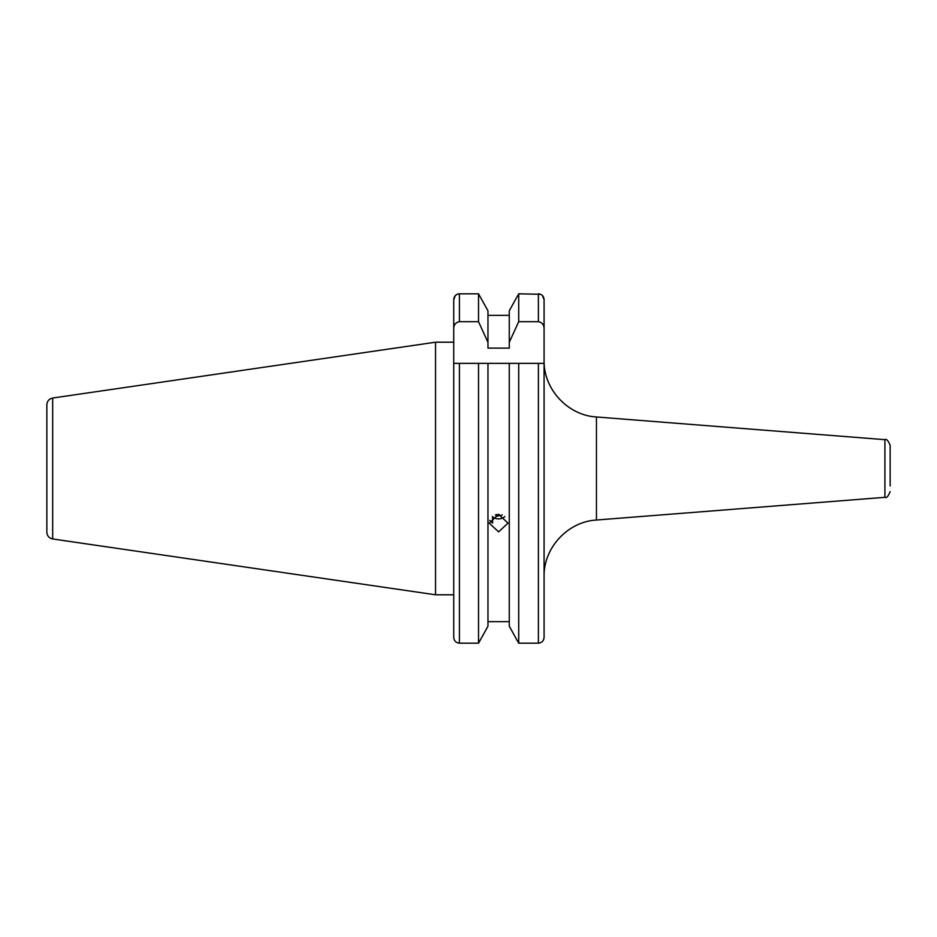 <?xml version="1.0" encoding="UTF-8"?>
<svg xmlns="http://www.w3.org/2000/svg" width="937" height="937" viewBox="0 0 937 937"><rect width="100%" height="100%" fill="white"/><g stroke="black" fill="none" stroke-linecap="round" stroke-linejoin="round"><path stroke-width="1.41" d="M52.683 538.962C49.075 538.154 47.131 535.905 46.85 532.216L46.85 404.784C47.131 401.095 49.075 398.846 52.683 398.038L52.683 538.962L435.541 594.796L453.731 594.796L453.731 637.289L453.731 363.369L487.966 363.369L478.526 363.369L478.526 643.18L459.411 643.18C455.909 642.782 454.023 640.826 453.731 637.289C454.012 640.814 455.909 642.782 459.411 643.18L459.411 363.369M487.966 626.209L478.526 643.18L487.966 626.209L487.966 363.369L518.711 363.369L509.271 363.369L509.271 626.209L518.711 643.18L518.711 363.369L544.081 363.369L544.081 328.746C544.022 324.799 542.125 322.445 538.4 321.696L518.711 321.696L509.271 342.345L509.271 348.119L487.966 348.119L487.966 342.345L478.526 321.696L459.411 321.696C455.687 322.433 453.789 324.788 453.731 328.746L453.731 468.5M498.613 514.261L507.995 523.162L498.613 531.876L489.243 523.162L498.613 514.261M509.271 621.641L487.966 621.641M544.081 598.064L544.081 637.289C543.788 640.814 541.891 642.782 538.4 643.18L518.711 643.18L509.271 626.209M544.081 637.289L544.081 363.369M46.85 404.784L46.85 416.918M435.541 594.796L435.541 342.204L52.683 398.038M489.711 520.386L492.604 523.069L492.604 517.048M890.15 485.952L890.15 445.344L890.15 485.952M453.731 520.972L453.731 509.611M543.847 363.369L538.4 363.369L538.4 643.18M478.526 321.696L478.526 293.82L487.966 310.791L478.526 293.82L459.411 293.82C455.921 294.218 454.023 296.174 453.731 299.711L453.731 342.204L435.541 342.204M509.271 315.359L487.966 315.359M518.711 321.696L518.711 293.82L509.271 310.791L518.711 293.82L540.555 294.265M544.081 326.439L544.081 299.711C543.788 296.174 541.891 294.218 538.4 293.82L538.4 321.696M542.476 295.612L544.081 299.711L544.081 328.746M453.731 299.688L455.3 295.647M455.815 295.155L456.998 294.382M457.244 294.265L459.411 293.82L459.411 321.696M46.85 532.216L46.85 468.5M509.271 342.345L509.271 310.791M487.966 342.345L487.966 310.791M453.731 328.746L453.731 299.711M492.358 516.556A9.147 8.597 180 0 0 504.879 516.556M502.209 514.94L496.844 516.228L495.38 514.811M496.844 514.425L496.844 516.228M596.447 416.977L884.915 439.676L884.915 497.324L596.447 520.023L596.447 416.977C567.74 415.372 543.425 389.066 544.081 360.323M596.447 520.023C567.74 521.628 543.425 547.934 544.081 576.677M884.915 439.676C886.414 438.621 888.159 440.507 890.15 445.344M884.915 497.324C886.414 498.379 888.159 496.493 890.15 491.656"/></g></svg>
